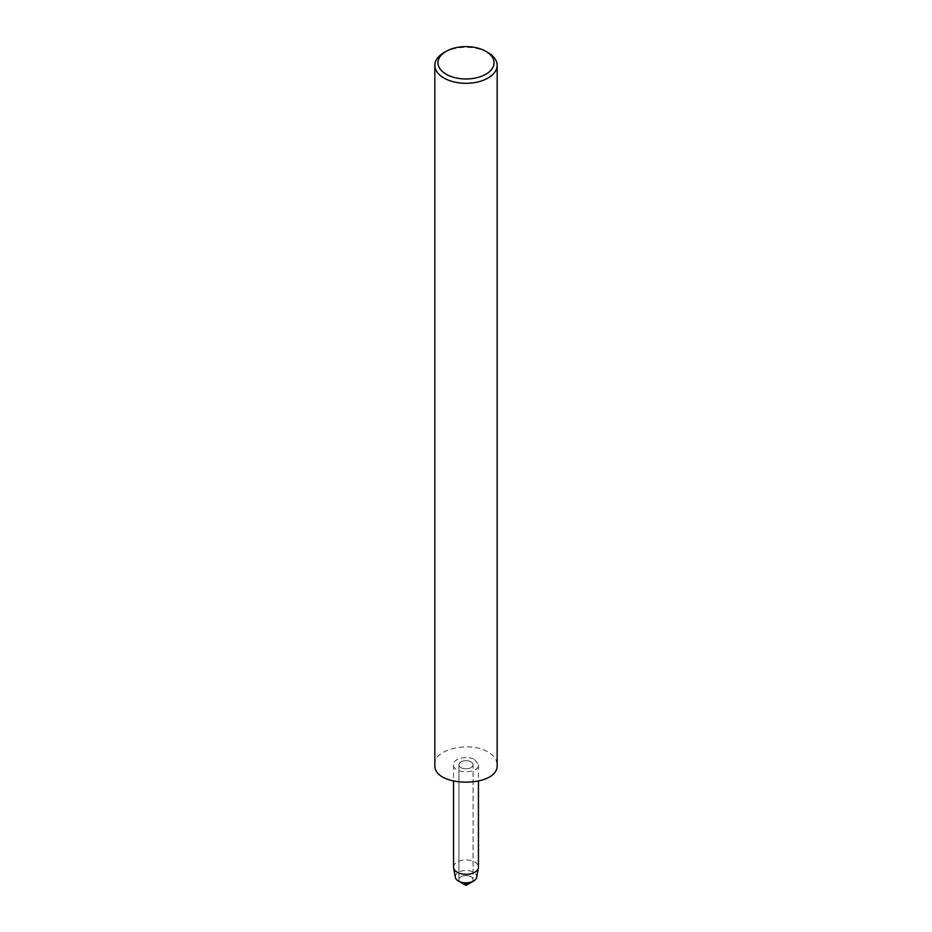 <?xml version="1.0" encoding="UTF-8"?>
<svg xmlns="http://www.w3.org/2000/svg" width="932" height="932" viewBox="0 0 932 932"><rect width="100%" height="100%" fill="white"/><g stroke="black" fill="none" stroke-linecap="round" stroke-linejoin="round"><path stroke-width="0.7" stroke-dasharray="4.66 3.5" d="M470.998 876.744A7.06 4.078 180 0 1 473.06 879.633A7.06 4.078 180 0 1 470.998 882.511A7.06 4.078 180 0 0 473.06 879.633L473.06 764.741A7.06 4.078 180 0 1 466 768.818A7.06 4.078 180 0 1 458.94 764.741A7.06 4.078 180 0 1 463.297 760.978A7.06 4.078 180 0 1 470.998 761.863A7.06 4.078 180 0 1 473.06 764.741A7.06 4.078 180 0 1 466 768.818A7.06 4.078 180 0 1 458.94 764.741A7.06 4.078 180 0 1 463.297 760.978A7.06 4.078 180 0 1 470.998 761.863A7.06 4.078 180 0 1 473.06 764.741L473.06 879.633A7.06 4.078 180 0 0 470.998 876.744A7.06 4.078 180 0 0 463.297 875.859A7.06 4.078 180 0 0 458.94 879.633A7.06 4.078 180 0 1 463.297 875.859A7.06 4.078 180 0 1 470.998 876.744M461.002 882.511A7.06 4.078 180 0 1 458.94 879.633L458.94 764.741L458.94 879.633A7.06 4.078 180 0 0 461.002 882.511M434.848 764.741C433.077 748.932 470.439 740.987 488.03 752.031C493.727 755.235 496.768 759.463 497.152 764.741M443.97 52.611A31.152 17.988 180 0 1 488.03 52.611M453.546 867.121A12.454 7.188 180 0 1 461.235 860.481A12.454 7.188 180 0 1 474.807 862.03A12.454 7.188 180 0 1 478.454 867.121M455.34 877.303A10.718 6.186 180 0 1 461.387 871.071A10.718 6.186 180 0 1 473.572 872.282A10.718 6.186 180 0 1 476.66 877.303M474.807 759.662L478.454 764.741C479.304 774.026 452.696 774.026 453.546 764.741C452.836 758.427 467.771 755.246 474.807 759.662M478.454 764.741L478.454 781.226M453.546 764.741L453.546 781.226"/><path stroke-width="1.4" d="M478.454 781.226L478.454 867.121A12.454 7.188 180 0 1 478.396 867.878L476.66 877.303A10.718 6.186 180 0 1 473.572 881.02L470.998 882.511A7.06 4.078 180 0 1 461.002 882.511L466 885.4L470.998 882.511A7.06 4.078 180 0 1 461.002 882.511L458.428 881.02A10.718 6.186 180 0 1 455.34 877.303L453.604 867.878A12.454 7.188 180 0 1 453.546 867.121L453.546 781.226M485.828 51.342A28.03 16.182 180 0 1 485.828 74.234A28.03 16.182 180 0 1 446.172 74.234A28.03 16.182 180 0 1 446.172 51.342A28.03 16.182 180 0 1 485.828 51.342L488.03 52.611A31.152 17.988 180 0 1 497.152 65.333L497.152 764.741C499.272 787.948 432.728 787.948 434.848 764.741L434.848 65.333M497.152 65.333A31.152 17.988 180 0 1 466 83.309A31.152 17.988 180 0 1 434.848 65.322A31.152 17.988 180 0 1 443.97 52.611L446.172 51.342M478.396 867.878A12.454 7.188 180 0 1 466 874.309A12.454 7.188 180 0 1 453.604 867.878M473.572 881.02A10.718 6.186 180 0 1 458.428 881.02"/></g></svg>
